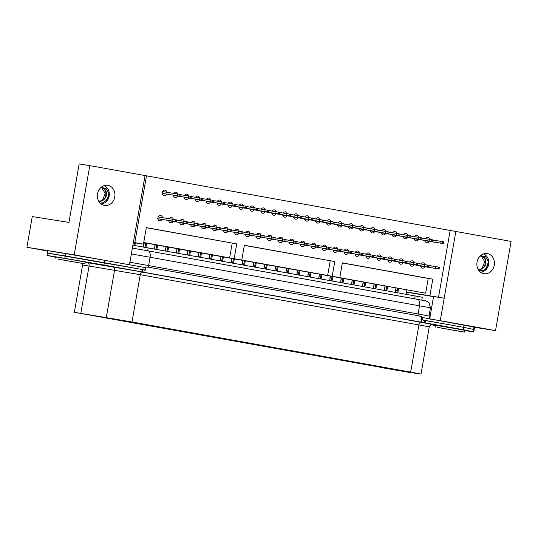 <?xml version="1.0" encoding="UTF-8"?>
<svg xmlns="http://www.w3.org/2000/svg" width="538" height="538" viewBox="0 0 538 538"><rect width="100%" height="100%" fill="white"/><g stroke="black" fill="none" stroke-linecap="round" stroke-linejoin="round"><path stroke-width="0.81" d="M464.583 330.5L473.77 331.933L474.18 329.572L463.642 327.333L421.328 319.74L420.918 322.107L143.841 272.262L144.251 269.901L142.752 269.666L142.624 272.067L420.918 322.107M473.77 331.933L473.057 331.758L473.467 329.397L474.18 329.572L474.59 327.212L473.877 327.03L422.599 317.514L421.839 316.808L421.328 319.74M145.468 270.089L104.365 262.699L104.776 260.338L145.879 267.729L145.468 270.089L144.251 269.901M85.078 262.288L141.689 271.892L142.328 271.972L142.758 269.612L48.138 253.23M422.955 317.575L422.545 319.935M473.877 327.03L473.467 329.397L463.642 327.333L464.059 324.965M65.71 253.606L47.842 250.695L47.425 253.055L65.293 255.967L65.71 253.606L104.776 260.338M145.522 267.675L144.762 266.962L148.643 267.231L418.113 315.705L421.839 316.808M143.841 272.262L142.624 272.067M409.714 263.855A2.697 2.32 99.1 0 0 411.57 266.169A2.697 2.32 99.1 0 0 411.61 266.175A2.697 2.32 99.1 0 0 414.038 264.77M414.287 262.705A2.697 2.32 99.1 0 0 412.498 260.849A2.697 2.32 99.1 0 0 412.458 260.843A2.697 2.32 99.1 0 0 410.144 262.046M414.139 238.516A2.697 2.32 99.1 0 0 415.995 240.822A2.697 2.32 99.1 0 0 416.035 240.829A2.697 2.32 99.1 0 0 418.456 239.43M418.712 237.366A2.697 2.32 99.1 0 0 416.923 235.509A2.697 2.32 99.1 0 0 416.883 235.503A2.697 2.32 99.1 0 0 414.569 236.7M425.087 240.486A2.697 2.32 99.1 0 0 426.943 242.793A2.697 2.32 99.1 0 0 426.984 242.799A2.697 2.32 99.1 0 0 429.411 241.394M429.66 239.329A2.697 2.32 99.1 0 0 427.871 237.48A2.697 2.32 99.1 0 0 427.831 237.473A2.697 2.32 99.1 0 0 425.518 238.67M420.662 265.826A2.697 2.32 99.1 0 0 422.518 268.139A2.697 2.32 99.1 0 0 422.559 268.146A2.697 2.32 99.1 0 0 424.986 266.74M425.235 264.676A2.697 2.32 99.1 0 0 423.446 262.82A2.697 2.32 99.1 0 0 423.413 262.813A2.697 2.32 99.1 0 0 421.099 264.01M104.466 185.509A10.195 8.756 -80.9 0 1 106.026 186.868M103.383 203.431A10.195 8.756 -80.9 0 1 101.48 204.232M107.909 185.334A10.195 8.756 -80.9 0 1 114.789 196.841A10.195 8.756 -80.9 0 1 104.554 205.449A10.195 8.756 -80.9 0 1 104.406 205.422A10.195 8.756 -80.9 0 1 97.526 193.915A10.195 8.756 -80.9 0 1 107.761 185.307A10.195 8.756 -80.9 0 1 107.909 185.334M483.958 253.775A10.195 8.756 -80.9 0 1 485.518 255.133M482.875 271.697A10.195 8.756 -80.9 0 1 480.972 272.497M487.401 253.6A10.195 8.756 -80.9 0 1 494.281 265.113A10.195 8.756 -80.9 0 1 484.045 273.714A10.195 8.756 -80.9 0 1 483.897 273.687A10.195 8.756 -80.9 0 1 477.018 262.181A10.195 8.756 -80.9 0 1 487.253 253.58A10.195 8.756 -80.9 0 1 487.401 253.6M403.184 236.545A2.697 2.32 99.1 0 0 405.04 238.852A2.697 2.32 99.1 0 0 405.08 238.859A2.697 2.32 99.1 0 0 407.508 237.46M407.757 235.395A2.697 2.32 99.1 0 0 405.968 233.539A2.697 2.32 99.1 0 0 405.928 233.532A2.697 2.32 99.1 0 0 403.614 234.729M392.236 234.575A2.697 2.32 99.1 0 0 394.092 236.881A2.697 2.32 99.1 0 0 394.132 236.888A2.697 2.32 99.1 0 0 396.56 235.489M396.809 233.425A2.697 2.32 99.1 0 0 395.02 231.569A2.697 2.32 99.1 0 0 394.979 231.562A2.697 2.32 99.1 0 0 392.666 232.759M381.281 232.604A2.697 2.32 99.1 0 0 383.137 234.911A2.697 2.32 99.1 0 0 383.177 234.918A2.697 2.32 99.1 0 0 385.605 233.519M385.854 231.454A2.697 2.32 99.1 0 0 384.065 229.598A2.697 2.32 99.1 0 0 384.031 229.591A2.697 2.32 99.1 0 0 381.711 230.789M370.332 230.634A2.697 2.32 99.1 0 0 372.188 232.947A2.697 2.32 99.1 0 0 372.229 232.954A2.697 2.32 99.1 0 0 374.656 231.548M374.905 229.484A2.697 2.32 99.1 0 0 373.116 227.628A2.697 2.32 99.1 0 0 373.076 227.621A2.697 2.32 99.1 0 0 370.763 228.818M359.384 228.663A2.697 2.32 99.1 0 0 361.24 230.977A2.697 2.32 99.1 0 0 361.274 230.984A2.697 2.32 99.1 0 0 363.701 229.578M363.95 227.513A2.697 2.32 99.1 0 0 362.168 225.657A2.697 2.32 99.1 0 0 362.128 225.651A2.697 2.32 99.1 0 0 359.814 226.848M348.429 226.693A2.697 2.32 99.1 0 0 350.285 229.006A2.697 2.32 99.1 0 0 350.325 229.013A2.697 2.32 99.1 0 0 352.753 227.608M353.002 225.543A2.697 2.32 99.1 0 0 351.213 223.687A2.697 2.32 99.1 0 0 351.173 223.68A2.697 2.32 99.1 0 0 348.859 224.877M337.481 224.723A2.697 2.32 99.1 0 0 339.337 227.036A2.697 2.32 99.1 0 0 339.37 227.043A2.697 2.32 99.1 0 0 341.798 225.637M342.054 223.573A2.697 2.32 99.1 0 0 340.265 221.717A2.697 2.32 99.1 0 0 340.224 221.71A2.697 2.32 99.1 0 0 337.911 222.907M326.526 222.752A2.697 2.32 99.1 0 0 328.382 225.066A2.697 2.32 99.1 0 0 328.422 225.072A2.697 2.32 99.1 0 0 330.85 223.667M331.099 221.602A2.697 2.32 99.1 0 0 329.31 219.746A2.697 2.32 99.1 0 0 329.269 219.739A2.697 2.32 99.1 0 0 326.956 220.936M315.577 220.782A2.697 2.32 99.1 0 0 317.433 223.095A2.697 2.32 99.1 0 0 317.474 223.102A2.697 2.32 99.1 0 0 319.902 221.696M320.15 219.632A2.697 2.32 99.1 0 0 318.361 217.776A2.697 2.32 99.1 0 0 318.321 217.769A2.697 2.32 99.1 0 0 316.008 218.966M304.622 218.811A2.697 2.32 99.1 0 0 306.478 221.125A2.697 2.32 99.1 0 0 306.519 221.131A2.697 2.32 99.1 0 0 308.946 219.726M309.195 217.661A2.697 2.32 99.1 0 0 307.406 215.805A2.697 2.32 99.1 0 0 307.373 215.799A2.697 2.32 99.1 0 0 305.053 216.996M293.674 216.841A2.697 2.32 99.1 0 0 295.53 219.154A2.697 2.32 99.1 0 0 295.57 219.161A2.697 2.32 99.1 0 0 297.998 217.756M298.247 215.691A2.697 2.32 99.1 0 0 296.458 213.835A2.697 2.32 99.1 0 0 296.418 213.828A2.697 2.32 99.1 0 0 294.104 215.032M282.719 214.87A2.697 2.32 99.1 0 0 284.575 217.184A2.697 2.32 99.1 0 0 284.615 217.191A2.697 2.32 99.1 0 0 287.043 215.785M287.292 213.721A2.697 2.32 99.1 0 0 285.503 211.864A2.697 2.32 99.1 0 0 285.47 211.858A2.697 2.32 99.1 0 0 283.156 213.061M271.771 212.907A2.697 2.32 99.1 0 0 273.627 215.213A2.697 2.32 99.1 0 0 273.667 215.22A2.697 2.32 99.1 0 0 276.095 213.815M276.344 211.75A2.697 2.32 99.1 0 0 274.555 209.894A2.697 2.32 99.1 0 0 274.514 209.887A2.697 2.32 99.1 0 0 272.201 211.091M260.822 210.936A2.697 2.32 99.1 0 0 262.678 213.243A2.697 2.32 99.1 0 0 262.712 213.25A2.697 2.32 99.1 0 0 265.14 211.844M265.395 209.78A2.697 2.32 99.1 0 0 263.607 207.924A2.697 2.32 99.1 0 0 263.566 207.917A2.697 2.32 99.1 0 0 261.253 209.121M249.867 208.966A2.697 2.32 99.1 0 0 251.723 211.273A2.697 2.32 99.1 0 0 251.764 211.279A2.697 2.32 99.1 0 0 254.192 209.874M254.44 207.809A2.697 2.32 99.1 0 0 252.652 205.96A2.697 2.32 99.1 0 0 252.611 205.953A2.697 2.32 99.1 0 0 250.298 207.15M238.919 206.995A2.697 2.32 99.1 0 0 240.775 209.302A2.697 2.32 99.1 0 0 240.809 209.309A2.697 2.32 99.1 0 0 243.237 207.903M243.492 205.839A2.697 2.32 99.1 0 0 241.703 203.989A2.697 2.32 99.1 0 0 241.663 203.983A2.697 2.32 99.1 0 0 239.349 205.18M227.964 205.025A2.697 2.32 99.1 0 0 229.82 207.332A2.697 2.32 99.1 0 0 229.861 207.338A2.697 2.32 99.1 0 0 232.288 205.933M232.537 203.868A2.697 2.32 99.1 0 0 230.748 202.019A2.697 2.32 99.1 0 0 230.708 202.012A2.697 2.32 99.1 0 0 228.394 203.209M217.016 203.055A2.697 2.32 99.1 0 0 218.872 205.361A2.697 2.32 99.1 0 0 218.912 205.368A2.697 2.32 99.1 0 0 221.34 203.969M221.589 201.905A2.697 2.32 99.1 0 0 219.8 200.049A2.697 2.32 99.1 0 0 219.76 200.042A2.697 2.32 99.1 0 0 217.446 201.239M206.061 201.084A2.697 2.32 99.1 0 0 207.917 203.391A2.697 2.32 99.1 0 0 207.957 203.398A2.697 2.32 99.1 0 0 210.385 201.999M210.634 199.934A2.697 2.32 99.1 0 0 208.845 198.078A2.697 2.32 99.1 0 0 208.811 198.071A2.697 2.32 99.1 0 0 206.491 199.268M195.112 199.114A2.697 2.32 99.1 0 0 196.969 201.42A2.697 2.32 99.1 0 0 197.009 201.427A2.697 2.32 99.1 0 0 199.437 200.028M199.685 197.964A2.697 2.32 99.1 0 0 197.897 196.108A2.697 2.32 99.1 0 0 197.856 196.101A2.697 2.32 99.1 0 0 195.543 197.298M184.157 197.143A2.697 2.32 99.1 0 0 186.02 199.45A2.697 2.32 99.1 0 0 186.054 199.457A2.697 2.32 99.1 0 0 188.482 198.058M188.73 195.993A2.697 2.32 99.1 0 0 186.942 194.137A2.697 2.32 99.1 0 0 186.908 194.131A2.697 2.32 99.1 0 0 184.595 195.328M173.209 195.173A2.697 2.32 99.1 0 0 175.065 197.486A2.697 2.32 99.1 0 0 175.106 197.493A2.697 2.32 99.1 0 0 177.533 196.088M177.782 194.023A2.697 2.32 99.1 0 0 175.993 192.167A2.697 2.32 99.1 0 0 175.953 192.16A2.697 2.32 99.1 0 0 173.639 193.357M166.874 192.281A2.697 2.32 99.1 0 0 165.045 190.196A2.697 2.32 99.1 0 0 165.005 190.19A2.697 2.32 99.1 0 0 162.294 192.469A2.697 2.32 99.1 0 0 164.117 195.516A2.697 2.32 99.1 0 0 164.151 195.523A2.697 2.32 99.1 0 0 166.578 194.117M398.766 261.885A2.697 2.32 99.1 0 0 400.622 264.198A2.697 2.32 99.1 0 0 400.655 264.205A2.697 2.32 99.1 0 0 403.083 262.8M403.332 260.735A2.697 2.32 99.1 0 0 401.55 258.879A2.697 2.32 99.1 0 0 401.509 258.872A2.697 2.32 99.1 0 0 399.196 260.076M387.811 259.921A2.697 2.32 99.1 0 0 389.667 262.228A2.697 2.32 99.1 0 0 389.707 262.235A2.697 2.32 99.1 0 0 392.135 260.829M392.384 258.765A2.697 2.32 99.1 0 0 390.595 256.908A2.697 2.32 99.1 0 0 390.554 256.902A2.697 2.32 99.1 0 0 388.241 258.106M376.862 257.951A2.697 2.32 99.1 0 0 378.718 260.257A2.697 2.32 99.1 0 0 378.752 260.264A2.697 2.32 99.1 0 0 381.18 258.859M381.435 256.794A2.697 2.32 99.1 0 0 379.646 254.938A2.697 2.32 99.1 0 0 379.606 254.931A2.697 2.32 99.1 0 0 377.293 256.135M365.907 255.98A2.697 2.32 99.1 0 0 367.763 258.287A2.697 2.32 99.1 0 0 367.804 258.294A2.697 2.32 99.1 0 0 370.231 256.888M370.48 254.824A2.697 2.32 99.1 0 0 368.691 252.974A2.697 2.32 99.1 0 0 368.651 252.968A2.697 2.32 99.1 0 0 366.338 254.165M354.959 254.01A2.697 2.32 99.1 0 0 356.815 256.317A2.697 2.32 99.1 0 0 356.855 256.323A2.697 2.32 99.1 0 0 359.283 254.918M359.532 252.853A2.697 2.32 99.1 0 0 357.743 251.004A2.697 2.32 99.1 0 0 357.703 250.997A2.697 2.32 99.1 0 0 355.389 252.194M344.004 252.04A2.697 2.32 99.1 0 0 345.86 254.346A2.697 2.32 99.1 0 0 345.9 254.353A2.697 2.32 99.1 0 0 348.328 252.947M348.577 250.883A2.697 2.32 99.1 0 0 346.788 249.033A2.697 2.32 99.1 0 0 346.754 249.027A2.697 2.32 99.1 0 0 344.434 250.224M333.056 250.069A2.697 2.32 99.1 0 0 334.912 252.376A2.697 2.32 99.1 0 0 334.952 252.383A2.697 2.32 99.1 0 0 337.38 250.984M337.629 248.919A2.697 2.32 99.1 0 0 335.84 247.063A2.697 2.32 99.1 0 0 335.799 247.056A2.697 2.32 99.1 0 0 333.486 248.253M322.101 248.099A2.697 2.32 99.1 0 0 323.957 250.405A2.697 2.32 99.1 0 0 323.997 250.412A2.697 2.32 99.1 0 0 326.425 249.013M326.674 246.949A2.697 2.32 99.1 0 0 324.885 245.093A2.697 2.32 99.1 0 0 324.851 245.086A2.697 2.32 99.1 0 0 322.538 246.283M311.152 246.128A2.697 2.32 99.1 0 0 313.008 248.435A2.697 2.32 99.1 0 0 313.049 248.442A2.697 2.32 99.1 0 0 315.476 247.043M315.725 244.978A2.697 2.32 99.1 0 0 313.936 243.122A2.697 2.32 99.1 0 0 313.896 243.115A2.697 2.32 99.1 0 0 311.583 244.313M300.204 244.158A2.697 2.32 99.1 0 0 302.06 246.465A2.697 2.32 99.1 0 0 302.094 246.471A2.697 2.32 99.1 0 0 304.521 245.072M304.777 243.008A2.697 2.32 99.1 0 0 302.988 241.152A2.697 2.32 99.1 0 0 302.948 241.145A2.697 2.32 99.1 0 0 300.634 242.342M289.249 242.187A2.697 2.32 99.1 0 0 291.105 244.501A2.697 2.32 99.1 0 0 291.145 244.508A2.697 2.32 99.1 0 0 293.573 243.102M293.822 241.037A2.697 2.32 99.1 0 0 292.033 239.181A2.697 2.32 99.1 0 0 291.993 239.175A2.697 2.32 99.1 0 0 289.679 240.372M278.301 240.217A2.697 2.32 99.1 0 0 280.157 242.53A2.697 2.32 99.1 0 0 280.197 242.537A2.697 2.32 99.1 0 0 282.618 241.132M282.874 239.067A2.697 2.32 99.1 0 0 281.085 237.211A2.697 2.32 99.1 0 0 281.044 237.204A2.697 2.32 99.1 0 0 278.731 238.401M267.346 238.247A2.697 2.32 99.1 0 0 269.202 240.56A2.697 2.32 99.1 0 0 269.242 240.567A2.697 2.32 99.1 0 0 271.67 239.161M271.919 237.097A2.697 2.32 99.1 0 0 270.13 235.24A2.697 2.32 99.1 0 0 270.089 235.234A2.697 2.32 99.1 0 0 267.776 236.431M256.397 236.276A2.697 2.32 99.1 0 0 258.253 238.59A2.697 2.32 99.1 0 0 258.294 238.596A2.697 2.32 99.1 0 0 260.722 237.191M260.97 235.126A2.697 2.32 99.1 0 0 259.181 233.27A2.697 2.32 99.1 0 0 259.141 233.263A2.697 2.32 99.1 0 0 256.828 234.46M245.442 234.306A2.697 2.32 99.1 0 0 247.298 236.619A2.697 2.32 99.1 0 0 247.339 236.626A2.697 2.32 99.1 0 0 249.766 235.22M250.015 233.156A2.697 2.32 99.1 0 0 248.226 231.3A2.697 2.32 99.1 0 0 248.193 231.293A2.697 2.32 99.1 0 0 245.873 232.49M234.494 232.335A2.697 2.32 99.1 0 0 236.35 234.649A2.697 2.32 99.1 0 0 236.39 234.655A2.697 2.32 99.1 0 0 238.818 233.25M239.067 231.185A2.697 2.32 99.1 0 0 237.278 229.329A2.697 2.32 99.1 0 0 237.238 229.322A2.697 2.32 99.1 0 0 234.924 230.52M223.546 230.365A2.697 2.32 99.1 0 0 225.402 232.678A2.697 2.32 99.1 0 0 225.435 232.685A2.697 2.32 99.1 0 0 227.863 231.279M228.112 229.215A2.697 2.32 99.1 0 0 226.33 227.359A2.697 2.32 99.1 0 0 226.29 227.352A2.697 2.32 99.1 0 0 223.976 228.549M212.591 228.394A2.697 2.32 99.1 0 0 214.447 230.708A2.697 2.32 99.1 0 0 214.487 230.715A2.697 2.32 99.1 0 0 216.915 229.309M217.164 227.244A2.697 2.32 99.1 0 0 215.375 225.388A2.697 2.32 99.1 0 0 215.334 225.382A2.697 2.32 99.1 0 0 213.021 226.585M201.642 226.424A2.697 2.32 99.1 0 0 203.499 228.737A2.697 2.32 99.1 0 0 203.532 228.744A2.697 2.32 99.1 0 0 205.96 227.339M206.215 225.274A2.697 2.32 99.1 0 0 204.427 223.418A2.697 2.32 99.1 0 0 204.386 223.411A2.697 2.32 99.1 0 0 202.073 224.615M190.687 224.454A2.697 2.32 99.1 0 0 192.543 226.767A2.697 2.32 99.1 0 0 192.584 226.774A2.697 2.32 99.1 0 0 195.012 225.368M195.26 223.304A2.697 2.32 99.1 0 0 193.472 221.448A2.697 2.32 99.1 0 0 193.431 221.441A2.697 2.32 99.1 0 0 191.118 222.645M179.739 222.49A2.697 2.32 99.1 0 0 181.595 224.797A2.697 2.32 99.1 0 0 181.636 224.803A2.697 2.32 99.1 0 0 184.063 223.398M184.312 221.333A2.697 2.32 99.1 0 0 182.523 219.477A2.697 2.32 99.1 0 0 182.483 219.47A2.697 2.32 99.1 0 0 180.169 220.674M168.784 220.519A2.697 2.32 99.1 0 0 170.64 222.826A2.697 2.32 99.1 0 0 170.68 222.833A2.697 2.32 99.1 0 0 173.108 221.427M173.357 219.363A2.697 2.32 99.1 0 0 171.568 217.513A2.697 2.32 99.1 0 0 171.535 217.507A2.697 2.32 99.1 0 0 169.214 218.704M162.449 217.621A2.697 2.32 99.1 0 0 160.62 215.543A2.697 2.32 99.1 0 0 160.58 215.536A2.697 2.32 99.1 0 0 157.869 217.809A2.697 2.32 99.1 0 0 159.692 220.856A2.697 2.32 99.1 0 0 159.732 220.862A2.697 2.32 99.1 0 0 162.16 219.457M143.707 242.631L425.652 293.203L428.235 278.435L432.781 279.161L342.363 262.894L339.787 277.662L332.181 276.297L334.764 261.529L244.346 245.261L241.77 260.029L234.164 258.664L236.74 243.896L146.323 227.628L143.438 244.171L133.35 242.564M474.583 327.279L495.532 330.621L439.815 320.608M495.532 330.621L511.1 241.414L89.779 165.623L79.167 163.929L68.958 222.416L32.26 216.565L26.9 247.285L47.781 251.038M406.708 292.242L433.554 296.62M397.185 290.486L395.827 290.271L397.178 290.527M450.165 230.493L438.517 297.252L406.748 292.013M429.896 295.705L432.781 279.161M89.779 165.623L74.21 254.83L26.9 247.285M145.045 175.563L129.476 264.77L74.21 254.83M146.471 175.865L134.816 242.618L133.39 242.322M143.438 244.171L134.816 242.618M455.834 231.474L444.186 298.227L438.517 297.252M429.754 318.415L433.574 296.539L444.186 298.227L440.266 320.682M129.476 264.77L129.019 264.696M339.787 277.662L425.652 293.203M241.77 260.029L332.181 276.297M143.733 242.49L234.164 258.664M146.309 227.722L236.74 243.896M232.194 243.169L229.612 257.937M244.333 245.355L334.764 261.529M330.211 260.802L327.635 275.57M342.35 262.988L428.235 278.435M481.268 256.088C486.91 256.687 486.87 267.399 480.811 269.061L478.517 269.363M478.107 269.289L478.558 269.377M478.45 269.356C481.833 270.318 485.229 266.774 485.827 263.788C486.392 259.773 485.034 257.231 481.745 256.162L479.983 256.196M480.474 272.134A9.294 7.983 99.1 0 0 488.679 264.131A9.294 7.983 99.1 0 0 483.373 253.963M480.528 255.671L485.491 256.666L488.37 261.407L486.742 268.052L482.842 270.58L478.538 270.009M482.001 268.502L484.718 261.777L481.382 256.108M485.236 269.451L488.174 264.198L488.37 261.407M101.776 187.816C107.418 188.421 107.378 199.127 101.319 200.788L99.026 201.091M98.622 201.017L99.066 201.111M98.958 201.091C102.341 202.053 105.737 198.509 106.336 195.523C106.901 191.501 105.542 188.959 102.254 187.896L100.492 187.923M100.983 203.868A9.294 7.983 99.1 0 0 109.187 195.859A9.294 7.983 99.1 0 0 103.881 185.697M101.036 187.406L105.999 188.401L108.878 193.135L107.25 199.786L103.357 202.308L99.046 201.737M102.509 200.23L105.226 193.505L101.89 187.843M105.744 201.178L108.683 195.933L108.878 193.135M437.407 327.346L464.301 332.107L437.407 327.346M464.301 332.107L464.61 330.339L454.005 328.362L435.659 325.288L435.35 327.057M57.916 259.081L84.809 263.842L57.916 259.081M84.809 263.842L85.118 262.067L74.513 260.089L56.174 257.016L55.865 258.791M125.125 321.092L119.241 320.036L125.132 321.051M119.059 320.13L113.175 319.068L119.066 320.083M136.074 323.062L130.196 322.006L136.08 323.022M130.008 322.101L124.13 321.038L130.014 322.054M147.029 325.033L141.144 323.977L147.035 324.992M140.963 324.064L135.078 323.008L140.969 324.024M157.977 327.003L152.099 325.947L157.984 326.963M151.911 326.035L146.033 324.979L151.918 325.994M168.932 328.974L163.048 327.918L168.939 328.933M162.866 328.005L156.982 326.949L162.873 327.965M179.88 330.944L173.996 329.888L179.887 330.904M173.814 329.976L167.93 328.92L173.821 329.935M190.829 332.914L184.951 331.859L190.835 332.874M184.763 331.946L178.885 330.89L184.776 331.906M201.784 334.885L195.899 333.829L201.79 334.844M195.718 333.916L189.833 332.861L195.724 333.876M212.732 336.855L206.854 335.799L212.739 336.815M206.666 335.887L200.788 334.831L206.673 335.846M223.687 338.826L217.803 337.77L223.694 338.785M217.621 337.857L211.737 336.801L217.628 337.817M234.635 340.796L228.758 339.74L234.642 340.756M228.569 339.828L222.692 338.772L228.576 339.787M245.59 342.767L239.706 341.711L245.597 342.726M239.524 341.798L233.64 340.742L239.531 341.758M256.539 344.737L250.654 343.674L256.545 344.697M250.473 343.769L244.595 342.713L250.479 343.728M267.487 346.707L261.609 345.645L267.5 346.66M261.428 345.739L255.543 344.683L261.434 345.699M278.442 348.678L272.558 347.615L278.449 348.631M272.376 347.709L266.492 346.654L272.383 347.669M289.39 350.648L283.513 349.586L289.397 350.601M283.324 349.68L277.447 348.617L283.331 349.639M300.345 352.619L294.461 351.556L300.352 352.572M294.279 351.65L288.395 350.588L294.286 351.603M311.294 354.589L305.416 353.527L311.3 354.542M305.228 353.621L299.35 352.558L305.234 353.574M322.249 356.553L316.364 355.497L322.255 356.512M316.183 355.591L310.298 354.529L316.189 355.544M333.197 358.523L327.319 357.467L333.204 358.483M327.131 357.562L321.253 356.499L327.138 357.514M344.152 360.494L338.267 359.438L344.159 360.453M338.086 359.532L332.202 358.469L338.093 359.485M355.1 362.464L349.216 361.408L355.107 362.424M349.034 361.496L343.15 360.44L349.041 361.455M366.048 364.434L360.171 363.379L366.062 364.394M359.983 363.466L354.105 362.41L359.996 363.426M377.004 366.405L371.119 365.349L377.01 366.365M370.938 365.436L365.053 364.381L370.944 365.396M387.952 368.375L382.074 367.32L387.959 368.335M381.886 367.407L376.008 366.351L381.893 367.367M132.893 245.194L422.31 297.245L421.812 300.103M380.332 367.42L406.264 371.892L418.658 373.661L409.458 371.906L130.801 321.778L76.719 312.706L380.379 367.165M408.295 372.256L421.019 374.071L410.669 372.101L132.012 321.973L74.358 312.296L408.295 372.256M142.758 269.612L142.348 271.972L103.948 265.059L104.365 262.699L65.293 255.967L64.883 258.334L47.014 255.416L56.113 257.359M473.057 331.758L463.231 329.693L463.642 327.333L420.945 319.76M421.019 374.071L429.27 326.808L140.257 274.71A2.999 1.533 -79.8 0 1 141.871 272.04L432.283 324.333M463.231 329.693L421.523 322.228M103.948 265.059L64.883 258.334M430.783 324.696L435.619 325.53M425.114 240.715L443.534 243.627L439.99 243.021L440.299 241.253L432.861 240.062M440.299 241.253L443.843 241.858L443.534 243.627M442.518 243.445L442.828 241.676M439.99 243.021L425.107 240.647M396.055 288.55L395.464 292.342M428.436 265.409L439.418 267.198L439.109 268.973L438.093 268.792L438.403 267.016M438.093 268.792L420.682 265.994M420.689 266.054L439.109 268.973M406.883 289.975L406.345 294.299M398.692 288.502L397.73 292.753M396.822 292.585L397.79 288.341M398.402 288.893L397.488 288.751M435.565 268.368L435.874 266.592M417.481 263.438L428.463 265.227L428.154 267.003L427.145 266.821L427.454 265.046M427.145 266.821L409.727 264.024M409.741 264.084L428.154 267.003M395.928 288.005L395.396 292.329M387.737 286.532L386.775 290.782M385.867 290.614L386.842 286.371M387.447 286.922L386.54 286.781M424.61 266.397L424.919 264.622M406.533 261.468L417.515 263.257L417.206 265.032L416.19 264.851L416.499 263.075M416.19 264.851L398.779 262.053M398.786 262.114L417.206 265.032M384.979 286.034L384.441 290.359M376.788 284.562L375.827 288.812M374.919 288.644L375.887 284.4M376.499 284.952L375.591 284.81M413.661 264.427L413.971 262.652M395.585 259.498L406.567 261.293L406.257 263.062L405.242 262.88L405.551 261.105M405.242 262.88L387.831 260.083M387.837 260.143L406.257 263.062M374.024 284.064L373.493 288.388M365.833 282.591L364.872 286.841M363.964 286.673L364.939 282.43M365.544 282.981L364.636 282.84M402.713 262.457L403.023 260.681M384.63 257.527L395.612 259.323L395.302 261.091L394.287 260.91L394.596 259.134M394.287 260.91L376.876 258.112M376.882 258.173L395.302 261.091M363.076 282.094L362.545 286.418M354.885 280.621L353.923 284.871M353.015 284.71L353.984 280.459M354.596 281.011L353.688 280.87M391.758 260.486L392.067 258.711M373.681 255.557L384.663 257.352L384.354 259.121L383.338 258.939L383.648 257.164M383.338 258.939L365.927 256.142M365.934 256.202L384.354 259.121M352.128 280.123L351.59 284.447M343.93 278.65L342.968 282.901M342.067 282.739L343.036 278.489M343.641 279.04L342.733 278.899M380.81 258.516L381.119 256.74M362.726 253.586L373.708 255.382L373.399 257.151L372.383 256.969L372.693 255.2M372.383 256.969L354.972 254.171M354.979 254.239L373.399 257.151M341.173 278.153L340.641 282.477M332.982 276.68L332.02 280.93M331.112 280.769L332.081 276.519M332.692 277.077L331.785 276.929M369.855 256.545L370.164 254.77M414.159 238.744L432.579 241.656L429.035 241.051L429.344 239.282L421.906 238.092M429.344 239.282L432.888 239.887L432.579 241.656M431.563 241.475L431.873 239.706M429.035 241.051L414.152 238.677M385.107 286.579L384.515 290.372M403.211 236.774L421.631 239.686L418.087 239.08L418.396 237.312L410.958 236.121M418.396 237.312L421.94 237.917L421.631 239.686M420.615 239.504L420.924 237.735M418.087 239.08L403.204 236.707M374.152 284.609L373.56 288.402M392.263 234.803L410.676 237.715L407.131 237.11L407.441 235.341L400.003 234.151M407.441 235.341L410.985 235.947L410.676 237.715M409.667 237.534L409.976 235.765M407.131 237.11L392.249 234.736M363.204 282.638L362.612 286.431M381.308 232.833L399.727 235.752L396.183 235.14L396.493 233.371L389.055 232.181M396.493 233.371L400.037 233.976L399.727 235.752M398.712 235.563L399.021 233.795M396.183 235.14L381.301 232.766M352.249 280.668L351.664 284.461M370.359 230.863L388.772 233.781L385.228 233.169L385.538 231.401L378.1 230.21M385.538 231.401L389.082 232.006L388.772 233.781M387.764 233.593L388.073 231.824M385.228 233.169L370.346 230.795M341.3 278.697L340.709 282.49M359.404 228.892L377.824 231.811L374.28 231.199L374.589 229.43L367.151 228.24M374.589 229.43L378.133 230.035L377.824 231.811M376.808 231.622L377.118 229.854M374.28 231.199L359.397 228.825M330.345 276.727L329.76 280.52M351.778 251.616L362.76 253.411L362.451 255.18L361.435 254.999L361.744 253.23M361.435 254.999L344.024 252.201M344.031 252.268L362.451 255.18M330.224 276.182L329.686 280.513M322.033 274.71L321.072 278.96M320.164 278.798L321.132 274.548M321.744 275.106L320.83 274.958M358.907 254.575L359.216 252.806M340.823 249.645L351.805 251.441L351.496 253.21L350.487 253.028L350.796 251.259M350.487 253.028L333.069 250.231M333.083 250.298L351.496 253.21M319.269 274.212L318.738 278.543M311.078 272.739L310.117 276.989M309.209 276.828L310.184 272.578M310.789 273.136L309.881 272.988M347.951 252.604L348.261 250.836M329.875 247.675L340.857 249.471L340.547 251.239L339.532 251.058L339.841 249.289M339.532 251.058L322.121 248.26M322.127 248.327L340.547 251.239M308.321 272.241L307.783 276.572M300.13 270.769L299.168 275.019M298.26 274.857L299.229 270.607M299.841 271.165L298.926 271.017M337.003 250.634L337.313 248.865M318.92 245.705L329.908 247.5L329.599 249.269L328.584 249.087L328.893 247.319M328.584 249.087L311.166 246.29M311.179 246.357L329.599 249.269M297.366 270.278L296.835 274.602M289.175 268.798L288.213 273.048M287.305 272.887L288.281 268.637M288.886 269.195L287.978 269.047M326.048 248.664L326.358 246.895M307.971 243.734L318.953 245.53L318.644 247.298L317.628 247.117L317.938 245.348M317.628 247.117L300.217 244.319M300.224 244.386L318.644 247.298M286.418 268.307L285.88 272.631M278.227 266.828L277.265 271.078M276.357 270.917L277.326 266.666M277.938 267.225L277.03 267.077M315.1 246.693L315.409 244.924M297.023 241.764L308.005 243.559L307.696 245.335L306.68 245.146L306.99 243.378M306.68 245.146L289.269 242.349M289.276 242.416L307.696 245.335M275.463 266.337L274.931 270.661M267.272 264.864L266.31 269.108M265.409 268.946L266.377 264.696M266.983 265.254L266.075 265.106M304.152 244.723L304.461 242.954M286.068 239.793L297.05 241.589L296.741 243.364L295.725 243.176L296.034 241.407M295.725 243.176L278.314 240.378M278.321 240.446L296.741 243.364M264.514 264.366L263.983 268.691M256.323 262.894L255.362 267.137M254.454 266.976L255.422 262.732M256.034 263.284L255.126 263.136M293.197 242.752L293.506 240.984M275.12 237.83L286.102 239.618L285.792 241.394L284.777 241.212L285.086 239.437M284.777 241.212L267.366 238.415M267.373 238.475L285.792 241.394M253.566 262.396L253.028 266.72M245.368 260.923L244.407 265.167M243.506 265.005L244.474 260.762M245.086 261.313L244.171 261.165M282.248 240.782L282.558 239.013M264.165 235.859L275.147 237.648L274.837 239.423L273.829 239.242L274.138 237.466M273.829 239.242L256.411 236.444M256.424 236.505L274.837 239.423M242.611 260.426L242.08 264.75M234.42 258.953L233.458 263.196M232.55 263.035L233.526 258.791M234.131 259.343L233.223 259.195M271.293 238.811L271.603 237.043M253.216 233.889L264.198 235.678L263.889 237.453L262.874 237.271L263.183 235.496M262.874 237.271L245.463 234.474M245.469 234.534L263.889 237.453M231.663 258.455L231.125 262.779M223.472 256.982L222.51 261.226M221.602 261.065L222.571 256.821M223.183 257.372L222.268 257.231M260.345 236.848L260.654 235.072M242.261 231.918L253.243 233.707L252.934 235.483L251.925 235.301L252.235 233.526M251.925 235.301L234.507 232.503M234.521 232.564L252.934 235.483M220.708 256.485L220.176 260.809M212.517 255.012L211.555 259.262M210.647 259.094L211.622 254.851M212.228 255.402L211.32 255.261M249.39 234.877L249.699 233.102M231.313 229.948L242.295 231.737L241.986 233.512L240.97 233.331L241.28 231.555M240.97 233.331L223.559 230.533M223.566 230.594L241.986 233.512M209.759 254.514L209.221 258.839M201.568 253.042L200.607 257.292M199.699 257.124L200.667 252.88M201.279 253.432L200.365 253.29M238.442 232.907L238.751 231.132M220.365 227.977L231.347 229.766L231.037 231.542L230.022 231.36L230.331 229.585M230.022 231.36L212.604 228.563M212.618 228.623L231.037 231.542M198.804 252.544L198.273 256.868M190.613 251.071L189.652 255.321M188.744 255.153L189.719 250.91M190.324 251.461L189.416 251.32M227.493 230.936L227.803 229.161M209.41 226.007L220.392 227.796L220.082 229.571L219.067 229.39L219.376 227.614M219.067 229.39L201.656 226.592M201.663 226.653L220.082 229.571M187.856 250.574L187.318 254.898M179.665 249.101L178.703 253.351M177.796 253.183L178.764 248.939M179.376 249.491L178.468 249.35M216.538 228.966L216.848 227.191M198.461 224.037L209.443 225.826L209.134 227.601L208.119 227.419L208.428 225.644M208.119 227.419L190.708 224.622M190.714 224.682L209.134 227.601M176.908 248.603L176.37 252.927M168.71 247.13L167.748 251.381M166.847 251.212L167.816 246.969M168.421 247.52L167.513 247.379M205.59 226.996L205.899 225.22M187.506 222.066L198.488 223.862L198.179 225.63L197.164 225.449L197.473 223.674M197.164 225.449L179.753 222.651M179.759 222.712L198.179 225.63M165.953 246.633L165.422 250.957M157.762 245.16L156.8 249.41M155.892 249.249L156.861 244.998M157.473 245.55L156.565 245.409M194.635 225.025L194.944 223.25M176.558 220.096L187.54 221.891L187.231 223.66L186.215 223.478L186.525 221.703M186.215 223.478L168.804 220.681M168.811 220.741L187.231 223.66M155.005 244.662L154.467 248.986M146.807 243.189L145.845 247.44M144.944 247.278L145.912 243.028M146.524 243.579L145.61 243.438M183.687 223.055L183.996 221.279M158.152 216.935L176.585 219.921L176.276 221.69L175.267 221.508L175.576 219.739M175.267 221.508L157.849 218.71M157.863 218.771L176.276 221.69M144.049 242.692L143.512 247.029M135.347 242.88L134.883 245.53M133.975 245.375L134.439 242.732M172.732 221.084L173.041 219.309M348.456 226.922L366.876 229.84L363.332 229.228L363.641 227.46L356.203 226.276M363.641 227.46L367.185 228.065L366.876 229.84M365.86 229.659L366.17 227.883M363.332 229.228L348.442 226.861M319.397 274.757L318.805 278.549M337.501 224.951L355.921 227.87L352.377 227.265L352.686 225.489L345.248 224.306M352.686 225.489L356.23 226.094L355.921 227.87M354.905 227.688L355.215 225.913M352.377 227.265L337.494 224.891M308.442 272.786L307.857 276.586M326.553 222.981L344.972 225.899L341.428 225.294L341.738 223.519L334.3 222.335M341.738 223.519L345.282 224.124L344.972 225.899M343.957 225.718L344.266 223.942M341.428 225.294L326.546 222.92M297.494 270.816L296.902 274.615M315.598 221.01L334.017 223.929L330.473 223.324L330.783 221.548L323.345 220.365M330.783 221.548L334.327 222.154L334.017 223.929M333.002 223.747L333.311 221.972M330.473 223.324L315.591 220.95M286.546 268.845L285.954 272.645M304.649 219.04L323.069 221.959L319.525 221.353L319.834 219.578L312.396 218.394M319.834 219.578L323.378 220.183L323.069 221.959M322.054 221.777L322.363 220.002M319.525 221.353L304.642 218.979M275.591 266.875L275.005 270.675M293.701 217.07L312.114 219.988L308.57 219.383L308.879 217.608L301.441 216.424M308.879 217.608L312.423 218.213L312.114 219.988M311.105 219.807L311.415 218.031M308.57 219.383L293.687 217.009M264.642 264.904L264.05 268.704M282.746 215.099L301.166 218.018L297.622 217.413L297.931 215.637L290.493 214.454M297.931 215.637L301.475 216.242L301.166 218.018M300.15 217.836L300.46 216.061M297.622 217.413L282.739 215.039M253.687 262.934L253.102 266.734M271.798 213.129L290.211 216.047L286.667 215.442L286.976 213.667L279.538 212.483M286.976 213.667L290.52 214.279L290.211 216.047M289.202 215.866L289.511 214.09M286.667 215.442L271.784 213.068M242.739 260.964L242.147 264.763M260.843 211.158L279.262 214.077L275.718 213.472L276.028 211.696L268.59 210.513M276.028 211.696L279.572 212.308L279.262 214.077M278.247 213.895L278.556 212.12M275.718 213.472L260.836 211.098M231.784 259L231.199 262.793M249.894 209.188L268.314 212.106L264.77 211.501L265.079 209.726L257.641 208.542M265.079 209.726L268.623 210.338L268.314 212.106M267.299 211.925L267.608 210.15M264.77 211.501L249.888 209.127M220.836 257.029L220.244 260.822M238.939 207.224L257.359 210.136L253.815 209.531L254.124 207.755L246.686 206.572M254.124 207.755L257.668 208.367L257.359 210.136M256.344 209.954L256.653 208.186M253.815 209.531L238.933 207.157M209.887 255.059L209.295 258.852M227.991 205.254L246.411 208.166L242.867 207.56L243.176 205.792L235.738 204.601M243.176 205.792L246.72 206.397L246.411 208.166M245.395 207.984L245.705 206.215M242.867 207.56L227.984 205.186M198.932 253.089L198.34 256.882M217.043 203.283L235.456 206.195L231.912 205.59L232.221 203.821L224.783 202.631M232.221 203.821L235.765 204.427L235.456 206.195M234.447 206.014L234.756 204.245M231.912 205.59L217.029 203.216M187.984 251.118L187.392 254.911M206.088 201.313L224.507 204.225L220.963 203.62L221.273 201.851L213.835 200.661M221.273 201.851L224.817 202.456L224.507 204.225M223.492 204.043L223.801 202.275M220.963 203.62L206.081 201.246M177.029 249.148L176.444 252.941M195.139 199.342L213.552 202.254L210.008 201.649L210.318 199.88L202.88 198.69M210.318 199.88L213.862 200.486L213.552 202.254M212.544 202.073L212.853 200.304M210.008 201.649L195.126 199.275M166.081 247.177L165.489 250.97M184.184 197.372L202.604 200.284L199.06 199.679L199.369 197.91L191.931 196.72M199.369 197.91L202.913 198.515L202.604 200.284M201.589 200.102L201.898 198.334M199.06 199.679L184.178 197.305M155.126 245.207L154.541 249M173.236 195.402L191.656 198.32L188.105 197.708L188.414 195.94L180.976 194.749M188.414 195.94L191.965 196.545L191.656 198.32M190.64 198.132L190.95 196.363M188.105 197.708L173.223 195.334M144.177 243.237L143.585 247.043M162.281 193.431L180.701 196.35L177.157 195.738L177.466 193.969L162.577 191.595M177.466 193.969L181.01 194.574L180.701 196.35M179.685 196.162L179.995 194.393M177.157 195.738L162.274 193.364M132.382 248.105L148.071 250.849A5.999 3.073 -79.8 0 0 148.071 250.849L132.382 248.105M148.132 250.863L417.542 299.33A5.999 3.073 100.2 0 1 417.575 299.33A5.999 3.073 100.2 0 1 419.546 305.719L418.1 313.99L429.028 316.068C429.815 318.543 430.427 319.559 430.871 319.095M129.92 262.228L418.1 313.99A2.697 1.379 -79.8 0 0 418.113 315.705M131.359 253.956L150.068 257.245A5.999 3.073 -79.8 0 0 148.098 250.856L425.37 300.789L427.656 301.63L429.062 302.807L430.467 307.797L150.068 257.245L148.629 265.51A2.697 1.379 -79.8 0 0 148.643 267.231M480.811 269.061A6.779 5.824 -80.9 0 1 478.383 269.343M101.319 200.788A6.779 5.824 -80.9 0 1 98.891 201.077M459.082 331.247L440.575 327.918L459.082 331.247M79.59 262.981L61.083 259.652L79.59 262.981M388.113 368.557A1.197 0.612 -79.8 0 0 388.12 368.557L104.204 317.481L399.048 370.299A1.197 1.029 99.1 0 0 399.061 370.305A1.197 0.612 -79.8 0 0 399.465 370.11M148.185 247.857L147.674 250.782M415.121 295.88L414.61 298.798M103.605 317.097A1.197 1.029 99.1 0 0 104.204 317.481L104.204 317.481A1.197 0.612 -79.8 0 0 104.204 317.481L388.12 368.557A1.197 1.197 0 0 0 388.147 368.564A1.197 0.612 -79.8 0 0 388.127 368.557A1.197 1.029 99.1 0 0 388.16 368.564M114.607 318.94A1.197 1.029 99.1 0 0 115.125 319.222A1.197 0.612 -79.8 0 0 115.488 319.088M421.442 322.215L421.853 319.854M424.058 322.652L424.469 320.292M425.41 322.887L425.82 320.527M141.776 271.865L142.187 269.504M80.821 313.284L89.066 266.028L82.603 265.032L82.469 263.506M410.669 372.101L418.92 324.838A2.999 1.533 -79.8 0 1 420.528 322.168M132.012 321.973L140.257 274.71L89.066 266.028A2.999 2.091 99.4 0 0 87.526 262.692M106.289 317.507L114.54 270.251A2.999 2.091 99.4 0 0 112.993 266.915M408.221 372.188L408.308 371.697M430.467 307.797L429.028 316.068M478.215 269.323L478.78 269.377M98.723 201.057L99.288 201.104M439.29 327.723L460.367 331.401M59.799 259.457L80.875 263.136M399.061 370.305A1.197 1.197 0 0 0 399.821 370.171M103.498 317.077A1.197 1.197 0 0 0 104.204 317.481M47.014 255.416L47.425 253.055M74.358 312.296L82.603 265.032M431.718 324.253L432.357 324.34C431.543 323.963 430.514 324.784 429.27 326.808"/></g></svg>
